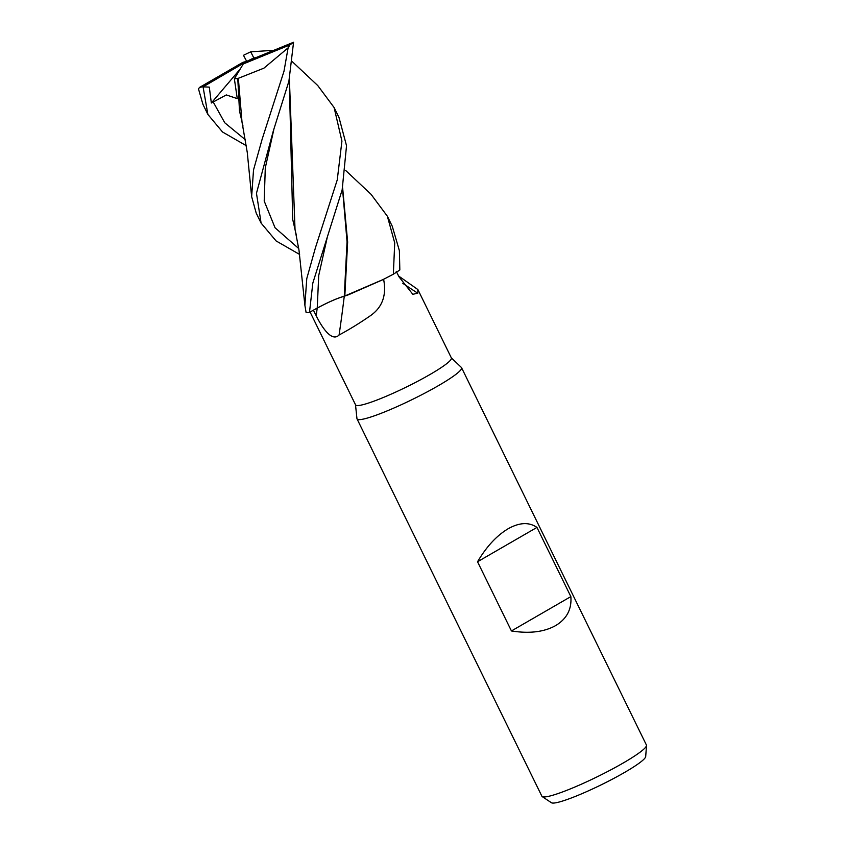 <?xml version="1.0" encoding="UTF-8"?>
<svg xmlns="http://www.w3.org/2000/svg" width="845" height="845" viewBox="0 0 845 845"><rect width="100%" height="100%" fill="white"/><g stroke="black" fill="none" stroke-linecap="round" stroke-linejoin="round"><path stroke-width="1.27" d="M345.711 170.5L371.05 194.308L387.359 216.225L394.721 242.906L393.347 274.213L382.605 279.811L348.573 294.747A48.123 5.693 -26.1 0 1 344.644 296.099L383.493 279.357L344.823 295.982L347.644 241.987L342.637 187.865M355.502 404.766L356.949 418.613A58.199 6.887 -26.1 0 0 357.034 418.898A58.199 6.887 -26.1 0 0 385.827 411.441A58.199 6.887 -26.1 0 0 438.132 385.816A58.199 6.887 -26.1 0 0 461.56 367.702A58.199 6.887 -26.1 0 0 461.381 367.448L451.325 357.826M310.073 312.016L355.565 404.882A53.351 6.316 -26.1 0 0 381.961 398.048A53.351 6.316 -26.1 0 0 429.904 374.557A53.351 6.316 -26.1 0 0 451.378 357.953L417.874 289.55L417.768 293.204L412.825 294.303L399.03 276.864L396.242 271.329M357.034 418.898L541.888 796.233A58.199 6.887 -26.1 0 0 542.215 796.603A58.199 6.887 -26.1 0 0 622.976 763.141A58.199 6.887 -26.1 0 0 646.499 745.512A58.199 6.887 -26.1 0 0 646.414 745.026L461.56 367.702M511.436 630.951L477.541 561.756C486.572 546.535 496.775 535.54 508.151 528.748C519.506 522.4 529.097 521.957 536.955 527.417L570.85 596.612C571.854 609.224 566.773 618.889 555.609 625.617C544.043 632.028 529.319 633.803 511.436 630.951L570.85 596.612M542.215 796.603L551.447 802.75A52.601 6.232 -26.1 0 0 624.444 772.51A52.601 6.232 -26.1 0 0 645.696 756.581L646.499 745.512M398.587 275.988L417.874 289.55M383.588 279.315L383.672 280.181M402.738 283.286A984.784 938.89 -87.5 0 0 417.768 293.204M383.588 279.241C386.714 295.106 382.426 307.189 370.723 315.491C359.885 323.001 349.344 329.508 339.077 335.011C331.641 342.616 321.406 326.371 316.199 315.745L313.421 310.168L317.234 308.087C328.261 302.172 337.271 298.232 344.264 296.257L344.644 296.099M313.442 310.168L318.132 307.58M345.087 295.877L344.264 296.215A984.784 648.823 -89.5 0 1 339.077 335.011M342.5 188.424L347.052 241.85L344.264 296.257M344.823 296.025L348.573 294.747M477.541 561.756L536.955 527.417M344.264 296.215C337.282 298.179 328.272 302.13 317.224 308.076L309.481 312.344L312.83 283.043L342.151 189.903L346.534 145.741L339.003 117.529L334.102 107.526L341.929 141.104L337.25 179.9L315.438 247.733L306.767 278.639L304.887 305.309L306.112 312.587A58.199 6.887 -26.1 0 0 309.481 312.344M393.347 274.213A58.199 6.887 -26.1 0 0 399.833 269.967L399.379 250.669L392.249 226.217L387.359 216.225M299.626 254.451L276.072 240.92L261.094 223.08L256.468 193.273L273.305 130.975L288.905 81.226L293.564 42.25L246.698 61.4L243.275 63.956L289.888 44.933A58.199 6.887 -26.1 0 0 293.564 42.25M289.888 44.933L288.103 47.859L284.004 71.202L262.182 139.055L253.521 169.972L251.641 196.621L256.204 213.088L261.105 223.08M250.722 51.82A58.199 6.887 -26.1 0 0 243.476 55.305L246.698 61.4L253.827 57.935L250.722 51.82L273.875 50.288M317.794 85.609L334.102 107.526M246.37 145.752L222.531 132L207.859 114.402L203.064 86.845L209.306 87.12L211.334 102.995L226.312 94.936L237.276 98.622L234.361 78.775L237.772 78.543L239.484 110.864L243.001 126.106M241.966 121.564L238.343 78.3L263.883 68.181L288.103 47.859M237.772 78.543L238.617 78.184M289.265 79.736L292.729 219.552L296.246 234.804M289.391 79.166L295.032 229.513L298.972 250.046L304.887 305.309M203.064 86.845L246.698 61.4L242.99 62.287L199.483 87.436L198.501 88.947L202.948 104.389L207.859 114.402M211.334 102.995L240.255 68.973M234.361 78.775L243.275 63.956M255.75 57.692L253.827 57.935M199.483 87.436A58.199 6.887 -26.1 0 0 203.064 86.634M317.213 308.098A977.158 643.795 -89.5 0 1 316.199 315.745M327.089 238.142L318.713 275.512L317.234 308.087M213.035 101.675L224.759 122.778L245.494 139.847M273.822 129.538L265.288 167.88L264.21 201.068L275.047 227.77L298.739 248.546M251.641 196.621L247.268 152.438L241.786 120.803M292.454 61.801L317.804 85.609"/></g></svg>

